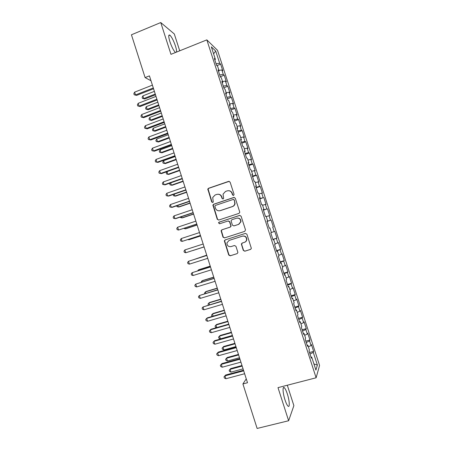 <?xml version="1.0" encoding="UTF-8"?>
<svg xmlns="http://www.w3.org/2000/svg" width="451" height="451" viewBox="0 0 451 451"><rect width="100%" height="100%" fill="white"/><g stroke="black" fill="none" stroke-linecap="round" stroke-linejoin="round"><path stroke-width="0.68" d="M233.539 195.463L234.069 194.387L230.123 182.136L228.623 181.37L208.537 188.281L207.804 189.025L211.694 201.958L212.731 202.499L213.255 201.941L212.725 197.499L215.121 194.984L216.79 194.415C219.028 193.902 220.607 194.719 221.542 196.873L222.05 198.457L223.093 198.992L223.634 198.395L223.042 194.15L225.511 191.45L227.191 190.874C229.446 190.356 231.042 191.173 231.977 193.338L232.49 194.922L233.539 195.463M287.349 393.988C286.255 390.656 285.224 388.553 284.271 387.68C282.399 385.932 282.788 393.193 284.993 399.874C286.097 403.222 287.124 405.325 288.076 406.188C289.987 407.918 289.503 400.477 287.349 393.988M176.561 52.079C176.724 50.878 176.358 48.855 175.456 46.002C173.607 40.624 171.741 37.01 169.869 35.155C168.37 34.372 168.375 36.531 169.886 41.633C171.763 47.062 173.624 50.681 175.467 52.485L175.501 52.508M243.298 250.412L244.803 251.213L250.536 249.409L251.359 248.371L246.894 234.199L245.383 233.409L225.111 239.932L224.322 240.823L228.713 255.012L230.202 255.807L237.057 253.654L237.863 252.684L237.818 252.143L235.941 246.308L234.447 245.513L231.047 246.596C228.336 246.889 226.977 245.643 226.954 242.858L229.069 240.434L242.418 236.149C245.017 235.811 246.409 236.978 246.59 239.644C246.387 240.981 245.66 241.883 244.414 242.339L242.176 243.055L241.364 244.036L243.298 250.412L245.034 251.106L250.784 249.296M246.263 378.868L242.914 383.942L247.498 382.736L149.439 75.869L145.104 77.595L150.995 80.74M242.914 383.942L257.126 428.45L288.629 420.738L293.877 405.646L287.31 385.227M179.724 50.805L174.306 33.96L160.753 22.55L170.963 54.334L206.834 39.88L316.117 377.78L277.996 387.635L288.629 420.738M160.753 22.55L131.438 34.783L145.104 77.595M238.94 213.391L239.74 212.427L239.695 211.857L235.304 198.226L233.804 197.453L213.661 204.247L212.906 205.042L217.252 219.282L218.735 220.06L238.94 213.391M241.093 216.198L245.496 229.858L244.735 231.38L224.463 237.919L222.98 237.13L221.086 230.686L221.864 229.818L230.033 227.152L230.827 226.239L230.788 225.635L229.548 221.774L228.054 220.996L219.558 223.786L218.504 222.771L219.045 222.18L239.588 215.409L241.093 216.198M206.834 39.88L217.517 50.303L319.562 365.428L316.117 377.78M216.869 65.626L220.646 64.149L219.688 63.287L215.73 51.07L211.327 46.842L215.392 59.414L214.366 58.489L216.604 65.401L217.613 66.28L219.096 70.858L218.092 70.006L220.33 76.929L221.317 77.73L222.805 82.313L221.824 81.546L224.068 88.475L225.026 89.197L226.515 93.791L225.562 93.098L227.806 100.032L228.742 100.68L230.23 105.275L229.305 104.66L231.549 111.606L232.462 112.175L233.951 116.781L233.049 116.24L235.298 123.196L236.189 123.687L237.677 128.298L236.803 127.836L239.053 134.798L239.921 135.215L241.409 139.827L240.558 139.449L242.813 146.423L243.653 146.755L245.147 151.378L244.318 151.074L246.579 158.053L247.39 158.312L248.89 162.941L248.084 162.715L250.344 169.706L251.134 169.88L252.633 174.514L251.855 174.368L254.122 181.37L254.883 181.465L256.382 186.105L255.632 186.037L257.899 193.051L258.637 193.067L260.142 197.713L259.41 197.724L261.681 204.743L262.397 204.686L263.903 209.337L263.198 209.427L265.47 216.457L266.158 216.317L267.663 220.973L266.986 221.142L269.264 228.183L269.929 227.964L271.434 232.626L270.78 232.874L273.064 239.921L273.701 239.622L275.211 244.29L274.586 244.622L276.863 251.681L277.478 251.297L278.989 255.976L278.391 256.388L280.674 263.452L281.261 262.989L282.777 267.674L282.196 268.165L284.485 275.24L285.049 274.698L286.565 279.383L286.013 279.958L288.307 287.039L288.843 286.419L290.359 291.115L289.835 291.763L292.13 298.861L292.637 298.156L294.159 302.858L293.657 303.591L295.957 310.694L296.442 309.91L297.964 314.612L297.491 315.429L299.791 322.544L300.248 321.676L301.775 326.389L301.324 327.285L303.63 334.405L304.059 333.458L305.586 338.177L305.164 339.158L307.475 346.289L307.881 345.257L309.409 349.982L309.014 351.041L311.32 358.184L311.703 357.074L310.964 357.074M220.646 64.149L222.788 70.779L221.847 69.961L223.29 74.409L219.688 74.934M220.268 76.726L224.22 75.199L223.29 74.409M224.22 75.199L226.368 81.834L225.449 81.09L226.892 85.543L223.301 86.113M223.843 87.776L227.8 86.265L226.892 85.543M227.8 86.265L229.954 92.906L229.057 92.235L230.5 96.694L226.926 97.303M227.417 98.837L231.391 97.343L230.5 96.694M231.391 97.343L233.545 103.995L232.671 103.392L234.114 107.857L230.551 108.511M231.002 109.909L234.982 108.432L234.114 107.857M234.982 108.432L237.136 115.09L236.285 114.56L237.733 119.036L234.176 119.729M234.588 120.998L238.573 119.538L237.733 119.036M238.573 119.538L240.733 126.207L239.904 125.744L241.358 130.226L237.812 130.965M238.179 132.098L242.176 130.655L241.358 130.226M242.176 130.655L244.335 137.329L243.534 136.946L244.983 141.428L241.454 142.212M241.775 143.215L245.778 141.783L244.983 141.428M245.778 141.783L247.943 148.469L247.159 148.159L248.614 152.647L245.096 153.47M245.378 154.343L249.386 152.928L248.614 152.647M249.386 152.928L251.557 159.626L250.795 159.383L252.25 163.882L248.743 164.745M248.98 165.489L253 164.091L252.25 163.882M253 164.091L255.17 170.794L254.437 170.625L255.892 175.129L252.397 176.037M252.594 176.645L256.619 175.264L255.892 175.129M256.619 175.264L258.789 181.973L258.079 181.883L259.539 186.387L256.05 187.34M256.207 187.813L260.238 186.449L259.539 186.387M260.238 186.449L262.414 193.169L261.727 193.152L263.187 197.662L259.714 198.66M259.821 198.998L263.187 197.662M263.869 197.651L266.045 204.382L265.38 204.438L266.845 208.954L263.378 209.991M263.446 210.2L266.845 208.954M267.499 208.869L269.681 215.606L269.038 215.736L270.504 220.257L267.054 221.34M267.077 221.413L270.504 220.257M271.136 220.099L273.317 226.842L272.697 227.045L274.169 231.577L271.389 232.485M272.889 239.38L276.959 238.094L274.772 231.34L274.169 231.577M276.959 238.094L276.367 238.37L277.833 242.909L275.071 243.85M276.525 250.632L280.607 249.364L278.419 242.599L277.833 242.909M280.607 249.364L280.037 249.713L281.509 254.257L278.752 255.232M280.172 261.896L284.26 260.644L282.067 253.874L281.509 254.257M284.26 260.644L283.713 261.067L285.184 265.616L282.439 266.631M283.82 273.171L287.918 271.936L285.72 265.16L285.184 265.616M287.918 271.936L287.394 272.438L288.865 276.993L286.131 278.041M287.473 284.463L291.577 283.245L289.379 276.457L288.865 276.993M291.577 283.245L291.081 283.82L292.552 288.381L289.824 289.469M291.132 295.771L295.242 294.565L293.043 287.772L292.552 288.381M295.242 294.565L294.768 295.219L296.245 299.785L293.528 300.907M294.791 307.092L298.912 305.902L296.713 299.098L296.245 299.785M298.912 305.902L298.466 306.635L299.943 311.201L297.232 312.363M298.461 318.423L302.587 317.256L300.383 310.44L299.943 311.201M302.587 317.256L302.164 318.062L303.641 322.634L300.947 323.829M302.131 329.771L306.268 328.621L304.059 321.8L303.641 322.634M306.268 328.621L305.868 329.501L307.351 334.084L304.662 335.313M305.806 341.136L309.955 340.003L307.74 333.171L307.351 334.084M309.955 340.003L309.578 340.956L311.06 345.545L308.383 346.808M309.487 352.513L313.642 351.397L311.427 344.558L311.06 345.545M313.642 351.397L313.287 352.428L317.38 365.062L315.909 370.085L311.703 357.074M307.881 345.257L307.148 345.28M313.287 352.428L309.978 354.024M317.38 365.062L313.919 363.923M304.059 333.458L303.337 333.503M309.578 340.956L306.252 342.506M300.248 321.676L299.532 321.738M305.868 329.501L302.531 331.006M296.442 309.91L295.732 309.989M302.164 318.062L298.816 319.522M292.637 298.156L291.932 298.258M298.466 306.635L295.101 308.05M288.843 286.419L288.144 286.537M294.768 295.219L291.397 296.595M285.049 274.698L284.355 274.834M291.081 283.82L287.693 285.15M281.261 262.989L280.578 263.147M287.394 272.438L284 273.723M277.478 251.297L276.801 251.472M283.713 261.067L280.308 262.307M273.701 239.622L273.03 239.819M280.037 249.713L276.615 250.908M269.929 227.964L269.264 228.172M276.367 238.37L272.934 239.526M267.663 220.973L267.003 221.199M272.697 227.045L273.317 226.842M263.903 209.337L263.243 209.58M269.038 215.736L266.248 216.593M260.142 197.713L259.494 197.972M265.38 204.438L262.583 205.261M256.382 186.105L255.745 186.387M261.727 193.152L258.919 193.941M252.633 174.514L251.996 174.813M258.079 181.883L255.26 182.638M248.89 162.941L248.259 163.256M254.437 170.625L251.607 171.346M245.147 151.378L244.527 151.711M250.795 159.383L247.96 160.071M241.409 139.827L240.795 140.182M247.159 148.159L244.318 148.807M237.677 128.298L237.068 128.67M243.534 136.946L240.676 137.561M233.951 116.781L233.353 117.17M239.904 125.744L237.04 126.325M230.23 105.275L229.638 105.686M236.285 114.56L233.415 115.106M226.515 93.791L225.923 94.214M232.671 103.392L229.785 103.905M222.805 82.313L222.219 82.758M229.057 92.235L226.165 92.709M219.096 70.858L218.515 71.32M225.449 81.09L222.552 81.535M215.392 59.414L214.823 59.893M221.847 69.961L218.938 70.373M215.73 51.07L213.577 53.804M219.688 63.287L216.074 63.771M233.404 195.497L232.75 194.922L232.237 193.344C231.6 191.675 230.405 190.79 228.663 190.683M218.16 194.223C219.941 194.285 221.159 195.165 221.824 196.873L222.326 198.451L222.991 199.021M229.255 181.336L208.841 188.298L208.108 189.042L211.993 201.947L212.658 202.516M234.294 197.397L213.954 204.23L213.199 205.025L217.54 219.237L218.701 220.071M234.131 200.03L233.082 199.483L215.398 205.436L214.868 206L215.409 208.159C216.333 210.313 217.918 211.141 220.15 210.64L232.254 206.597C233.624 206.084 234.475 205.098 234.796 203.638L234.39 200.018L233.455 199.449M219.496 210.792L220.15 210.64M234.39 200.018L235.05 203.621C234.729 205.081 233.883 206.062 232.513 206.581L220.432 210.611M228.347 220.939L229.813 221.729L231.087 226.176L230.298 227.095L222.14 229.751L221.368 230.619L223.256 237.051L224.609 237.869M239.904 215.352L219.327 222.129L218.791 222.721L219.603 223.775M238.568 224.373L240.721 221.774C240.614 219.045 239.227 217.85 236.578 218.194L231.87 219.738L231.081 220.652L232.361 225.122L233.855 225.906L238.816 224.316L240.969 221.723C240.919 219.175 239.644 217.957 237.153 218.064M238.816 224.316L234.114 225.85M242.249 243.027L241.657 244.476L243.534 250.311M244.69 242.238C245.913 241.77 246.624 240.879 246.827 239.56C246.641 236.899 245.254 235.738 242.661 236.07L242.418 236.149M229.069 240.434L242.661 236.07M245.468 233.387L225.382 239.847L224.598 240.733L228.978 254.9L230.467 255.694L237.057 253.654M154.389 91.356L142.899 95.849L143.756 98.538L144.748 98.972L155.488 94.795M144.748 98.972L142.471 98.38L143.756 98.538L155.251 94.062M142.471 98.38L142.127 97.303L142.899 95.849M153.301 87.956L135.509 94.936L134.624 92.145L152.404 85.143M153.554 88.746L136.574 95.403L134.195 94.778L133.84 93.661L134.624 92.145M136.574 95.403L134.195 94.778M157.85 102.185L146.338 106.628L147.195 109.322L148.17 109.711L158.932 105.573M148.17 109.711L145.904 109.142L147.195 109.322L158.713 104.897M145.904 109.142L145.56 108.065L146.338 106.628M161.311 113.026L149.777 117.423L150.64 120.124L151.598 120.462L162.383 116.369M151.598 120.462L149.337 119.921L150.64 120.124L162.18 115.744M149.337 119.921L148.993 118.844L149.777 117.423M156.897 99.214L139.071 106.12L138.181 103.324L156.001 96.401M157.134 99.953L140.12 106.532L137.747 105.94L137.392 104.818L138.181 103.324M140.12 106.532L137.747 105.94M160.5 110.489L142.634 117.316L141.744 114.515L159.598 107.671M160.719 111.166L143.666 117.677L141.304 117.108L140.949 115.992L141.744 114.515M143.666 117.677L141.304 117.108M164.784 123.884L153.222 128.231L154.084 130.937L155.031 131.224L165.833 127.176M155.031 131.224L152.776 130.711L154.084 130.937L165.652 126.601M152.776 130.711L152.432 129.634L153.222 128.231M168.257 134.753L156.672 139.049L157.54 141.761L158.47 141.997L169.294 138M158.47 141.997L156.221 141.513L157.54 141.761L169.125 137.47M156.221 141.513L155.877 140.436L156.672 139.049M164.108 121.776L146.203 128.524L145.312 125.722L163.206 118.951M164.305 122.401L147.223 128.834L144.867 128.298L144.506 127.176L145.312 125.722M147.223 128.834L144.867 128.298M167.721 133.073L149.777 139.748L148.886 136.941L166.814 130.249M167.902 133.643L150.781 140.007L148.43 139.5L148.075 138.378L148.886 136.941M150.781 140.007L148.43 139.5M171.735 145.634L160.128 149.884L160.99 152.596L161.909 152.788L172.756 148.83M161.909 152.788L159.671 152.331L160.99 152.596L172.603 148.356M159.671 152.331L159.327 151.248L160.128 149.884M171.335 144.393L153.357 150.984L152.461 148.176L170.433 141.563M171.498 144.906L154.343 151.192L152.004 150.713L151.643 149.591L152.461 148.176M154.343 151.192L152.004 150.713M175.214 156.531L163.589 160.731L164.452 163.448L165.354 163.589L176.223 159.677M163.589 160.731L162.777 162.078L163.121 163.161L164.452 163.448L176.087 159.254M174.954 155.719L156.942 162.236L156.046 159.423L174.052 152.889M175.101 156.176L157.912 162.394L155.578 161.943L155.217 160.821L156.046 159.423M167.056 171.622L167.913 174.311L168.804 174.407L179.69 170.54M167.022 171.634L166.233 172.919L166.577 174.001L167.913 174.311L179.571 170.168M178.579 167.062L160.528 173.505L159.631 170.687L177.671 164.226M178.709 167.468L161.481 173.607L159.158 173.19L158.797 172.062L159.631 170.687M170.647 182.869L171.386 185.186L172.254 185.231L183.162 181.409M170.151 183.044L169.694 183.771L170.038 184.859L171.386 185.186L183.061 181.093M182.21 178.421L164.119 184.786L163.223 181.962L181.302 175.58M182.322 178.771L165.06 184.837L162.738 184.448L162.383 183.32L163.223 181.962M174.238 194.139L174.853 196.078L175.71 196.078L186.646 192.295M173.263 194.477L173.5 195.728L174.853 196.078L186.556 192.03M185.846 189.798L167.716 196.078L166.819 193.254L184.933 186.951M185.936 190.085L168.64 196.078L166.329 195.717L165.968 194.59L166.819 193.254M177.835 205.419L178.331 206.981L179.171 206.93L190.125 203.198M176.713 205.803L176.972 206.609L178.331 206.981L190.057 202.984M189.482 201.18L171.318 207.387L170.416 204.557L188.574 198.333M189.555 201.417L172.226 207.336L169.92 207.003L169.565 205.876L170.416 204.557M181.437 216.711L181.809 217.895L182.638 217.799L193.614 214.112M180.315 217.089L180.445 217.506L181.809 217.895L193.564 213.949M193.124 212.584L174.926 218.712L174.024 215.877L192.216 209.732M193.18 212.759L175.811 218.605L173.517 218.301L173.161 217.173L174.024 215.877M185.04 228.02L185.299 228.826L186.111 228.68L197.104 225.038M183.923 228.415L185.299 228.826L197.07 224.925M196.777 224L178.534 230.049L177.632 227.214L195.864 221.142M196.811 224.119L178.534 230.049L177.119 229.615L176.758 228.488L177.632 227.214M188.653 239.346L188.783 239.769L189.583 239.571L200.599 235.974M188.061 239.537L188.783 239.769L200.582 235.918M200.43 235.433L182.148 241.398L181.246 238.562L199.511 232.569M200.447 235.495L182.148 241.398L180.727 240.947L180.366 239.814L181.246 238.562M193.062 250.48L204.1 246.928L193.062 250.48M204.083 246.877L185.767 252.769L184.865 249.922L203.17 244.014M204.089 246.883L185.767 252.769L184.341 252.289L183.98 251.156L184.865 249.922M206.727 255.153L194.979 259.195M206.738 255.187L194.635 259.302M206.817 255.435L188.484 261.298L206.829 255.469M189.392 264.145L187.954 263.649L187.593 262.51L188.484 261.298L189.392 264.145L207.748 258.333M210.239 266.129L199.156 269.597L198.401 269.929L198.603 270.561M210.262 266.214L198.401 269.929L197.707 270.837M210.465 266.845L192.115 272.692L210.499 266.941M193.022 275.544L191.574 275.02L191.213 273.881L192.115 272.692L193.022 275.544L211.412 269.811M213.746 277.117L202.646 280.539L201.907 280.922L202.228 281.937M213.791 277.258L201.907 280.922L201.095 282.287M214.118 278.273L195.745 284.096L214.169 278.425M196.653 286.949L195.198 286.402L194.838 285.263L195.745 284.096L196.653 286.949L215.082 281.3M217.264 288.121L206.141 291.498L205.414 291.927L205.865 293.325M217.326 288.313L205.414 291.927L204.523 293.043L204.726 293.669M217.777 289.717L199.381 295.518L217.839 289.925M200.289 298.376L198.829 297.807L198.468 296.662L199.381 295.518L200.289 298.376L218.763 292.8M220.787 299.137L209.636 302.469L208.931 302.948L209.501 304.729M220.866 299.379L208.931 302.948L208.029 304.042L208.356 305.073M221.435 301.172L203.023 306.951L221.52 301.437M203.937 309.814L202.465 309.217L202.099 308.078L203.023 306.951L203.937 309.814L222.439 304.318M224.31 310.164L213.143 313.451L212.449 313.981L213.137 316.151M224.406 310.463L212.449 313.981L211.542 315.057L211.891 316.157L212.404 316.365M225.1 312.644L207.415 317.831L206.671 318.4L225.207 312.971M207.578 321.264L206.101 320.65L205.741 319.505L206.671 318.4L207.578 321.264L226.126 315.852M227.84 321.208L216.649 324.449L215.967 325.03L216.784 327.584M227.952 321.563L215.967 325.03L215.054 326.084L215.409 327.184L216.531 327.657M228.77 324.134L211.051 329.241L210.318 329.861L228.894 324.511M211.231 332.731L209.743 332.094L209.382 330.949L210.318 329.861L211.231 332.731L229.818 327.403M231.374 332.269L220.156 335.459L219.496 336.091L220.381 338.859L232.389 335.454M231.504 332.675L219.496 336.091L218.572 337.123L218.927 338.227L220.381 338.859M232.445 335.634L214.687 340.663L213.971 341.345L232.586 336.074M214.89 344.214L213.391 343.549L213.03 342.405L213.971 341.345L214.89 344.214L233.511 338.966M234.909 343.335L223.673 346.481L223.025 347.163L223.91 349.937L235.946 346.582M235.056 343.797L223.025 347.163L222.095 348.178L222.45 349.283L223.91 349.937M236.127 347.146L218.329 352.101L217.636 352.834L236.285 347.648M218.549 355.709L217.044 355.022L216.683 353.877L217.636 352.834L218.549 355.709L237.209 350.54M238.449 354.418L227.191 357.519L226.56 358.252L227.445 361.025L239.504 357.722M238.613 354.937L226.56 358.252L225.624 359.244L227.191 357.519M227.445 361.025L225.979 360.349L225.624 359.244M239.814 358.675L221.977 363.557L221.3 364.34L239.988 359.233M222.213 367.221L220.702 366.511L220.336 365.361L221.3 364.34L222.213 367.221L240.913 362.13M220.336 365.361L221.977 363.557M241.995 365.519L230.715 368.568L230.1 369.352L230.985 372.131L243.072 368.873M242.181 366.088L230.1 369.352L229.159 370.327L230.715 368.568M230.985 372.131L229.514 371.432L229.159 370.327M243.501 370.22L225.63 375.023L224.964 375.863L243.698 370.835M225.883 378.744L224.367 378.011L224 376.861L224.964 375.863L225.883 378.744L244.622 373.738M224 376.861L225.63 375.023M221.824 196.873L221.542 196.873M211.993 201.947L211.694 201.958M208.103 189.82L207.798 189.809M208.841 188.298L208.537 188.281M217.54 219.237L217.252 219.282M213.21 205.746L212.917 205.763M213.954 204.23L213.661 204.247M219.327 222.129L219.045 222.18M283.284 387.933L284.271 387.68M168.77 35.606L169.869 35.155M208.108 189.042L207.804 189.025M213.199 205.025L212.906 205.042M221.368 230.619L221.086 230.686M218.791 222.721L218.504 222.771"/></g></svg>
